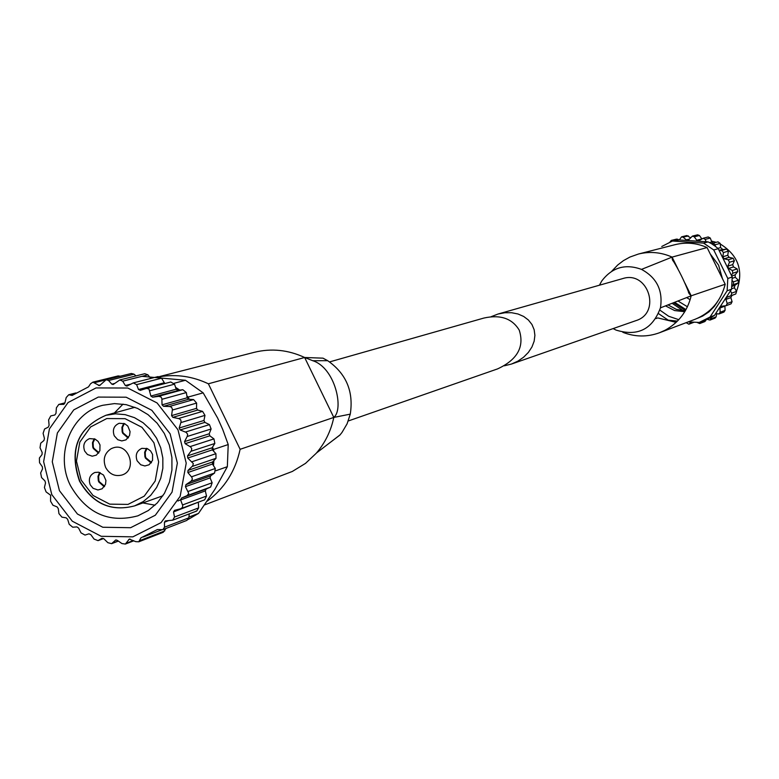 <?xml version="1.0" encoding="UTF-8"?>
<svg xmlns="http://www.w3.org/2000/svg" width="779" height="779" viewBox="0 0 779 779"><rect width="100%" height="100%" fill="white"/><g stroke="black" fill="none" stroke-linecap="round" stroke-linejoin="round"><path stroke-width="1.17" d="M329.575 361.914L483.876 318.056C500.381 314.395 512.173 318.436 519.252 330.169C524.598 346.84 517.353 359.752 497.528 368.915L348.252 420.981M72.174 395.42L88.485 386.881L90.52 383.833L92.837 382.168L99.527 385.624L106.187 379.704L108.583 380.503L111.816 384.154L113.169 384.505L119.82 379.957L122.712 381.174L125.331 385.527L126.909 386.102L133.258 382.917L136.627 384.622L138.506 389.529L140.288 390.367L146.452 388.409L148.955 388.945L150.883 396.044L152.616 397.193L158.692 396.345L160.98 396.978L161.857 398.566L162.042 404.837L163.551 406.307L169.695 406.511L171.565 407.261L172.441 409.287L171.584 415.616L172.831 417.349L179.248 418.732L180.786 419.949L181.088 421.828L179.18 428.022L180.115 429.95L186.191 432.384L187.612 434.205L187.34 436.143L184.555 441.605L185.149 443.67L190.719 447.058L191.751 448.685L191.41 450.613L187.535 455.9L187.768 458.033L193.348 463.612L192.715 465.842L188.012 470.409L187.866 472.532L191.936 477.42L192.345 479.221L191.069 481.218L185.957 484.635L185.451 486.671L188.771 493.487L187.087 495.59L181.468 498.073L180.611 499.962L182.744 505.571L182.461 507.45L180.718 508.765L174.506 510.333L173.522 511.93L174.515 517.032L172.763 520.148L165.382 520.917L164.437 522.193L164.496 527.198L162.879 529.652L157.387 529.554L140.911 537.861L138.789 541.785L135.789 541.658L129.304 539.117L125.341 544.063L121.913 543.557L117.278 540.324L115.701 540.022L111.592 543.664L107.853 542.681L103.85 538.776L102.088 538.24L98.018 540.626L94.074 539.078L90.812 534.647L88.962 533.829L84.999 535.076L81.045 532.875L78.611 528.074L76.907 526.906L72.739 527.208L69.204 524.296L67.637 519.281L66.157 517.821L61.94 517.159L58.931 513.624L58.279 508.59L57.052 506.876L52.953 505.25L50.577 501.228L50.616 495.22L46.088 491.9L44.413 487.518L45.523 482.941L44.939 480.906L41.55 477.556L40.644 472.95L42.563 468.861L42.329 466.757L39.515 462.677L39.398 458.013L42.027 454.547L42.163 452.453L40.031 447.779L40.712 443.202L43.955 440.486L44.442 438.46L43.098 433.338L44.559 429.015L48.279 427.145L49.106 425.266L48.61 419.862L50.762 415.937L54.881 414.964L55.991 413.308L56.4 407.787L58.795 404.437L63.751 404.35L64.891 402.996L66.205 397.533L68.727 394.768L72.174 395.42M141.973 376.325L185.47 380.269L174.077 383.287M177.914 390.318L176.22 389.188L175.587 387.338L179.725 390.094L152.616 397.193M212.355 449.853L212.131 447.769L214.838 443.475L213.952 438.889L209.804 435.802L209.22 433.776L211.119 428.986L209.454 424.623L204.877 422.374L203.952 420.485L204.974 415.363L202.589 411.37L197.739 410.046L196.512 408.352L196.62 403.084L193.601 399.598L188.645 399.238L187.164 397.796L186.863 395.859L188.148 397.056L203.163 392.85L217.653 418.07L222.706 429.424L228.218 444.556L213.524 449.444L213.68 451.275L212.355 449.853L187.768 458.033M185.47 380.269L203.163 392.85M212.443 464.05L212.589 461.976L213.855 460.623L213.504 465.696L212.443 464.05L187.866 472.532M228.218 444.556L227.341 466.699L215.871 470.74M227.341 466.699L214.868 489.378L198.509 513.4L188.907 517.081M198.509 513.4L188.129 519.496M325.749 445.861L339.858 435.11L341.952 432.52L347.074 423.844L350.268 414.136C353.773 391.496 346.246 373.677 327.677 360.677L323.012 358.165L304.647 357.493L208.373 383.794C192.637 376.354 176.492 373.988 159.929 376.715M204.624 504.889L292.31 471.461L305.514 463.378L316.186 453.32C325.018 443.076 330.89 431.118 333.802 417.437C344.152 409.111 335.126 367.707 312.681 360.677L304.647 357.493C288.181 349.859 271.423 348.125 254.373 352.293L159.51 376.569M207.185 501.179C224.362 488.55 235.346 471.266 240.127 449.308L208.373 383.794M350.268 414.136L333.802 417.427L240.127 449.308M213.855 460.623L216.017 458.315L215.929 453.68L213.68 451.275M181.098 508.599L204.663 499.806L206.523 496.057L205.315 490.906L206.153 489.066L210.642 487.041L212.141 482.766L210.067 477.897L210.564 475.901L214.595 473.009L215.316 468.481L213.504 465.696M198.382 502.163L173.522 511.93M195.782 511.209L196.727 511.024L198.655 507.889L198.343 502.64M162.879 529.662L186.931 520.372L188.81 517.85L189.287 513.858M138.798 541.794L163.22 532.3L165.995 528.454M120.317 376.208L118.194 375.906L92.837 382.168M135.984 375.906L134.027 374.183L131.33 373.482L106.187 379.704M150.766 378.438L147.903 374.835L144.777 373.706L119.81 379.948M164.836 383.55L161.555 378.195L158.079 376.569L157.348 376.861M175.587 387.338L174.525 384.174L170.767 381.992L146.248 388.439M186.863 395.859L186.347 392.567L182.812 389.704L179.725 390.094M59.438 490.673L52.281 461.781L57.364 432.978L73.752 409.881L98.281 397.086L126.149 397.202L151.827 410.299L170.134 433.825L177.359 463.077L172.052 492.153L155.333 515.221L130.599 527.714L102.809 527.256L77.442 514.023L59.438 490.673M189.219 399.276L188.148 397.056M213.524 449.444L212.463 447.253M70.509 485.687C54.462 454.469 71.084 412.802 102.906 405.265L114.455 403.6L126.198 404.661L137.571 408.4L148.039 414.662L157.095 423.143L164.301 433.445L169.325 445.072L171.906 457.468L171.925 470.049L169.394 482.191L164.427 493.331L157.27 502.942L148.283 510.557L137.873 515.834C109.031 523.517 86.576 513.478 70.509 485.687M114.396 412.948L123.053 404.106M180.562 499.729L177.992 500.985M155.021 505.201L142.849 502.942M105.671 467.517C102.633 459.386 104.474 453.105 111.202 448.665L113.237 447.847C129.041 442.297 137.961 470.506 121.845 475.054C114.903 476.699 109.508 474.187 105.671 467.517M90.237 484.83C88.222 479.027 89.77 474.908 94.882 472.473L98.563 472.22L103.519 475.024L105.925 480.429L105.525 484.343L102.137 488.784L97.959 489.981L93.09 488.306L90.237 484.83M84.658 451.07C82.632 445.15 84.249 440.992 89.517 438.616L95.009 439.044L98.096 441.391L99.994 444.887L99.878 450.768L96.372 455.121L92.204 456.202L87.452 454.498L84.658 451.07M114.25 435.792C112.215 429.823 113.861 425.646 119.187 423.27L124.718 423.718L127.805 426.084L130.064 431.585L129.548 435.5L125.994 439.853L121.806 440.924L117.765 439.707L114.25 435.792M137.123 460.798C135.098 454.936 136.685 450.778 141.895 448.334L147.435 448.655L150.59 450.953L152.567 454.42L152.548 460.331L149.091 464.781L144.875 465.959L140.726 464.771L137.123 460.798M151.126 462.969L145.449 458.13L144.904 456.718L144.641 452.248L146.442 448.305M151.516 462.434L145.965 457.857L145.439 456.513L145.245 452.229L147.065 448.509M128.107 438.041L122.722 433.299L122.167 431.868L121.923 427.34L123.793 423.367M128.506 437.516L123.238 433.027L122.712 431.663L122.527 427.33L124.406 423.591M98.553 453.183L93.305 448.48L92.759 447.088L92.487 442.667L94.24 438.743M98.933 452.667L93.821 448.217L93.305 446.883L93.081 442.667L94.834 438.976M104.279 486.778L98.836 482.006L98.3 480.643L97.998 476.339L99.615 472.483M104.639 486.252L99.352 481.743L98.845 480.448L98.592 476.329L100.218 472.697M504.334 365.809L511.472 364.046L517.899 361.144L523.615 357.201L528.376 352.41L531.94 346.996L534.151 341.221L534.9 335.369L534.151 329.702L531.96 324.512L528.405 320.023L523.683 316.459L517.986 313.986L511.608 312.72L504.841 312.739L498.015 314.034L491.13 316.702M498.015 314.034L622.723 278.59C648.147 270.186 661.644 312.866 636.015 320.607L511.472 364.046M736.535 291.229C743.896 271.053 738.463 255.298 720.234 243.983M716.174 242.318L711.441 241.091M731.218 295.913L732.932 295.056M677.973 300.986L687.438 306.77M611.749 271.238L617.728 264.987L623.453 260.634L629.929 257.051L638.439 254.032C649.92 251.218 661.137 252.24 672.102 257.099L707.079 247.547L725.2 284.238C720.867 301.113 710.808 312.807 695.014 319.312L659.492 332.75C647.271 337.18 635.06 337.034 622.849 332.321M638.439 254.032L675.072 244.664C685.987 241.987 696.66 242.951 707.079 247.547M676.123 322.36L657.768 317.92L655.889 318.592M599.421 285.211L601.758 280.985C612.119 267.382 625.362 263.516 641.497 269.388C656.794 277.684 663.114 290.509 660.446 307.861L691.187 295.806L725.2 284.238M684.887 283.03L691.187 295.816C687.399 311.22 678.713 322.691 665.13 330.218L659.492 332.75M684.78 311.707L674.653 310.568L665.519 305.874M691.187 295.806L689.249 293.79C684.468 281.297 678.83 269.846 672.316 259.446L672.102 257.099L677.866 268.784M641.497 269.388L672.102 257.099M660.446 307.861C652.49 329.342 637.689 336.752 616.033 330.082L613.141 328.592M688.208 321.883L699.211 322.438L710.01 317.072L727.128 290.801L731.53 289.243L732.221 277.022L727.81 278.483L713.73 249.952L703.573 243.097L672.501 241.032L661.751 246.485M727.128 290.801L727.81 278.483M715.346 246.3L711.431 243.652L712.96 243.184L715.18 244.742L715.346 246.3L718.228 248.696L713.73 249.952M711.431 243.652L708.14 241.889L703.573 243.097M658.557 313.645L668.236 320.169L677.438 321.084M701.324 321.688L711.412 317.306L714.528 315.339L710.01 317.072M672.102 303.294L683.339 310.782M701.139 321.756L699.717 323.558L696.864 322.34M676.678 321.834L675.938 320.958M691.1 322.058L688.87 324.21L686.163 322.662M711.412 317.306L710.01 320.072L707.244 319.38M731.53 289.243L730.42 290.957L731.763 293.118L730.906 295.738L726.992 297.218L731.89 295.445L730.848 297.617L732.085 301.668L731.043 303.839L726.145 305.68L721.101 306.283L719.962 308.007L720.137 312.252L719.027 313.976L715.638 313.635L714.528 315.339M730.42 290.957L715.638 313.635M726.992 297.218L725.95 299.409L727.197 303.489L726.145 305.68M732.377 280.791L733.506 281.862L733.351 284.627L732.114 285.533M718.228 248.696L719.144 250.546L721.646 250.468L723.467 252.552L722.815 256.758L727.752 255.298L729.095 257.323L733.166 258.287L734.383 260.761L732.698 264.607L733.487 266.915L737.177 268.921L737.732 271.618L735.113 274.88L735.298 277.305L738.356 280.206L738.2 282.952L734.84 285.396L734.393 287.782L736.622 291.375L735.775 293.975L731.89 295.445M719.144 250.546L732.221 277.022M722.815 256.758L724.178 258.794L728.268 259.767L729.504 262.26L727.81 266.136L728.599 268.463L732.318 270.479L732.873 273.205L731.306 275.162M672.501 241.032L679.288 239.981L681.576 236.845L683.095 237.196L686.348 239.883L689.259 239.153M679.288 239.981L708.14 241.889M686.348 239.883L688.743 239.728L692.424 236.105L694.274 236.797L696.747 240.253L698.607 240.945L703.135 238.267L705.219 239.367L706.125 241.753M669.989 241.967L671.313 240.419L673.192 240.867M718.959 250.176L726.583 249.056L728.394 251.13L727.752 255.298M713.019 243.165L717.965 241.841L720.166 243.389L720.614 247.586L722.425 249.192M703.135 238.267L708.208 236.962L710.282 238.053L711.782 242.006L713.145 243.136M692.424 236.105L697.585 234.82L699.425 235.501L701.889 238.958M681.576 236.845L686.815 235.55L690.545 237.741M671.313 240.419L676.63 239.095L679.317 239.922M694.099 322.214L688.87 324.21M706.222 319.799L704.82 321.591L699.717 323.558M716.758 313.83L716.086 316.878L715.025 318.124L710.01 320.072M719.962 308.007L724.908 306.147L725.083 310.363L723.973 312.067L719.027 313.976M668.031 304.891L676.191 309.312L685.286 310.85M722.445 278.668L718.579 265.142L710.205 253.876M659.852 310.1L668.664 316.255L678.782 319.682M697.448 318.309L702.658 316.07L708.958 311.863L714.285 306.449L717.517 301.716M686.63 297.597L690.155 299.73M51.794 494.607L43.634 461.694L49.418 428.869L68.065 402.539L96.012 387.932L127.795 388.03L157.085 402.957L177.982 429.794L186.22 463.174L180.153 496.33L161.068 522.631L132.858 536.848L101.192 536.303L72.301 521.209L51.794 494.607M64.9 402.928L59.253 404.379M63.985 404.252L63.469 404.389M75.261 393.346L69.623 394.768M105.564 379.928L94.717 382.616M100.51 384.923L98.427 385.449M134.027 374.183L108.583 380.503M114.747 383.414L111.816 384.154M147.903 374.835L122.712 381.174M130.541 384.183L125.331 385.527M161.555 378.195L136.627 384.622M164.077 382.83L138.506 389.529M174.525 384.174L149.841 390.737M176.22 389.188L150.883 396.044M182.812 389.704L158.283 396.384M186.347 392.567L161.886 399.306M187.164 397.796L162.042 404.837M188.645 399.238L163.551 406.307M193.601 399.598L169.286 406.492M196.62 403.084L172.363 410.046M196.512 408.352L171.584 415.616M197.739 410.046L172.831 417.349M202.589 411.37L178.459 418.518M204.974 415.363L180.884 422.588M203.952 420.485L179.18 428.022M204.877 422.374L180.115 429.95M209.454 424.623L185.46 432.043M211.119 428.986L187.155 436.503M209.22 433.776L184.555 441.605M209.804 435.802L185.149 443.67M213.952 438.889L190.047 446.62M214.838 443.475L190.962 451.294M212.131 447.769L187.535 455.9M215.929 453.68L192.072 461.723M216.017 458.315L192.17 466.455M212.589 461.976L188.012 470.409M215.316 468.481L191.459 476.826M214.595 473.009L190.728 481.451M210.564 475.901L185.957 484.635M210.067 477.897L185.451 486.671M212.141 482.766L188.236 491.413M210.642 487.041L186.717 495.765M206.153 489.066L181.468 498.073M205.315 490.906L180.611 499.962M206.523 496.057L182.52 504.967M198.655 507.889L174.515 517.032M168.439 520.664L164.437 522.193M188.81 517.85L164.496 527.198M164.749 530.918L139.996 540.509M130.064 539.029L128.71 539.555M133.277 540.568L126.276 543.265M116.139 539.944L115.302 540.266M118.135 540.996L112.225 543.245M103.568 538.523L98.31 540.49M304.638 357.483L333.802 417.427M79.76 481.071C69.019 449.58 77.754 427.642 105.983 415.265L115.487 413.824L125.156 414.642L134.533 417.68L143.161 422.802L150.639 429.765L156.579 438.226L160.717 447.798L162.83 458.003L162.84 468.345L160.727 478.335L156.608 487.488L150.688 495.366L143.239 501.598L134.64 505.873C111.124 511.978 92.828 503.711 79.76 481.071M81.162 480.098L76.449 461.071L79.818 442.112L90.627 426.941L106.772 418.557L125.088 418.674L141.924 427.291L153.921 442.735L158.663 461.918L155.206 480.994L144.251 496.155L128.009 504.402L109.742 504.149L93.032 495.463L81.162 480.098M673.553 302.719L685.491 310.509M674.624 302.301L685.987 309.623M721.646 250.468L726.583 249.056M723.467 252.552L728.394 251.13M715.18 244.742L720.166 243.389M705.219 239.367L710.282 238.053M694.274 236.797L699.425 235.501M683.095 237.196L688.324 235.901M672.452 240.526L677.759 239.202M689.522 323.772L693.661 322.194M700.633 322.749L705.716 320.773M711.071 318.815L716.086 316.878M720.137 312.252L725.083 310.363M727.197 303.489L732.085 301.668M731.763 293.118L736.622 291.375M730.906 295.738L735.775 293.975M733.506 281.862L738.356 280.206M733.351 284.627L738.2 282.952M732.318 270.479L737.177 268.921M732.873 273.205L737.732 271.618M728.268 259.767L733.166 258.287M729.504 262.26L734.383 260.761M724.178 258.794L729.095 257.323M717.858 248.365L720.614 247.586M709.562 242.6L711.782 242.006M696.747 240.253L701.869 238.929M725.95 299.409L730.848 297.617M731.627 288.756L734.393 287.782M732.007 286.38L734.84 285.396M732.309 278.307L735.298 277.305M731.715 276L735.113 274.88M728.599 268.463L733.487 266.915M727.81 266.136L732.698 264.607M161.594 529.924L143.278 536.994M312.661 360.706L327.677 360.687M64.91 402.86L58.795 404.428M75.914 392.937L68.718 394.758M158.079 376.569L133.258 382.908M170.767 381.992L146.062 388.487M204.663 499.806L180.718 508.765M196.727 511.024L172.763 520.158M133.793 540.811L125.341 544.063M118.301 541.113L111.592 543.674M103.597 538.542L98.018 540.636M316.498 452.969L339.8 435.081M134.933 407.281L105.983 415.265C77.598 427.661 68.766 449.619 79.497 481.14C92.613 503.789 110.988 512.037 134.64 505.873L162.918 495.765M712.96 243.184L717.965 241.841M672.53 259.952L672.959 260.829M688.441 292.213L688.967 293.284"/></g></svg>
